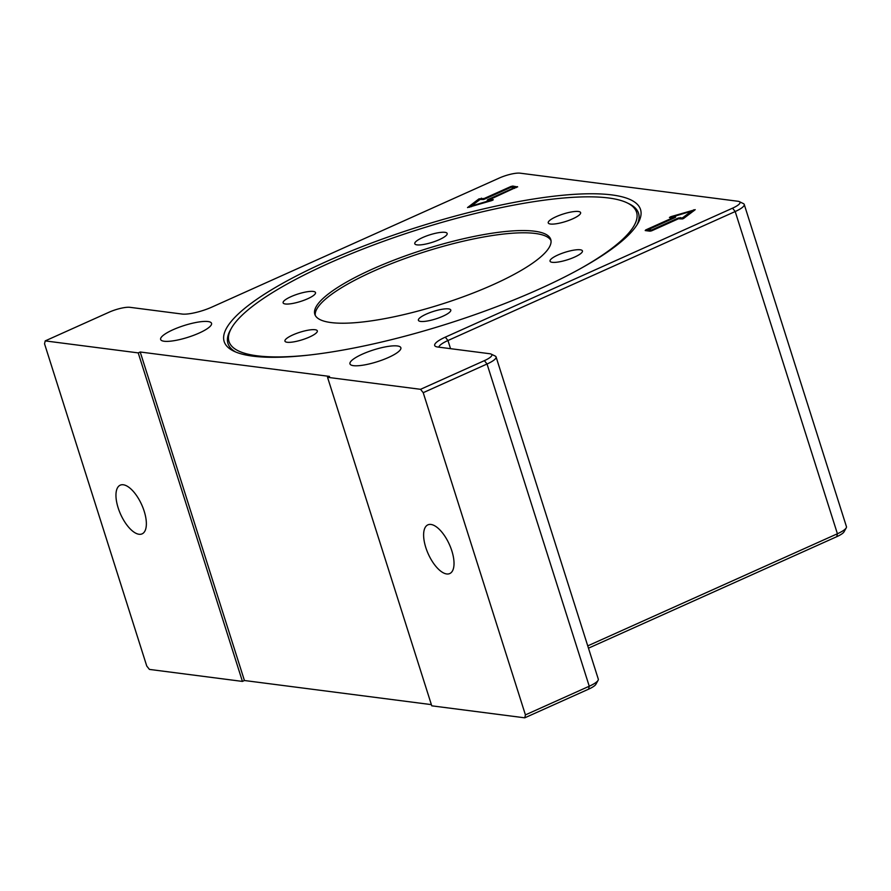 <?xml version="1.0" encoding="UTF-8"?>
<svg xmlns="http://www.w3.org/2000/svg" width="891" height="891" viewBox="0 0 891 891"><rect width="100%" height="100%" fill="white"/><g stroke="black" fill="none" stroke-linecap="round" stroke-linejoin="round"><path stroke-width="1.34" d="M123.303 484.771A26.697 11.572 65.8 0 1 143.05 507.97A26.697 11.572 65.8 0 1 142.092 533.865A26.697 11.572 65.8 0 1 139.007 534.266A26.697 11.572 65.8 0 1 119.271 511.066A26.697 11.572 65.8 0 1 120.218 485.172A26.697 11.572 65.8 0 1 123.303 484.771M430.966 524.454A26.697 11.572 65.8 0 1 450.712 547.664A26.697 11.572 65.8 0 1 449.755 573.559A26.697 11.572 65.8 0 1 446.669 573.96A26.697 11.572 65.8 0 1 426.934 550.749A26.697 11.572 65.8 0 1 427.88 524.855A26.697 11.572 65.8 0 1 430.966 524.454M208.026 321.54A26.697 6.181 162.4 0 1 211.535 323.322A26.697 6.181 162.4 0 1 193.737 335.283A26.697 6.181 162.4 0 1 164.144 341.253A26.697 6.181 162.4 0 1 160.647 339.471A26.697 6.181 162.4 0 1 178.445 327.509A26.697 6.181 162.4 0 1 208.026 321.54M397.364 345.964A26.697 6.181 162.4 0 1 400.861 347.746A26.697 6.181 162.4 0 1 383.063 359.708A26.697 6.181 162.4 0 1 353.482 365.666A26.697 6.181 162.4 0 1 349.974 363.884A26.697 6.181 162.4 0 1 367.771 351.923A26.697 6.181 162.4 0 1 397.364 345.964M325.85 261.798A218.395 50.598 162.4 0 1 550.426 196.621A218.395 50.598 162.4 0 1 638.179 222.884A218.395 50.598 162.4 0 1 538.855 289.263A218.395 50.598 162.4 0 1 233.821 351.165A218.395 50.598 162.4 0 1 325.85 261.798M308.754 355.097A213.784 49.528 162.4 0 1 257.042 355.799A213.784 49.528 162.4 0 1 231.304 328.423A213.784 49.528 162.4 0 1 395.37 237.106A213.784 49.528 162.4 0 1 608.52 197.969A213.784 49.528 162.4 0 1 627.13 202.858L629.024 203.772A215.366 49.896 162.4 0 1 637.11 224.688M331.051 322.564A123.76 28.679 -17.6 0 0 468.232 294.921A123.76 28.679 -17.6 0 0 550.749 239.456A123.76 28.679 -17.6 0 0 534.511 231.203A123.76 28.679 -17.6 0 0 397.33 258.847A123.76 28.679 -17.6 0 0 314.813 314.3A123.76 28.679 -17.6 0 0 331.051 322.564M551.006 240.615A123.76 28.679 -17.6 0 0 535.224 233.453A123.76 28.679 -17.6 0 0 400.371 260.217A123.76 28.679 -17.6 0 0 315.269 315.392M572.713 218.83A16.985 3.932 162.4 0 1 548.243 222.906A16.985 3.932 162.4 0 1 556.151 216.691A16.985 3.932 162.4 0 1 580.62 212.626A16.985 3.932 162.4 0 1 572.713 218.83M447.204 233.698A16.985 3.932 162.4 0 1 431.667 242.508A16.985 3.932 162.4 0 1 414.783 243.733A16.985 3.932 162.4 0 1 414.738 243.499A16.985 3.932 162.4 0 1 430.275 234.689A16.985 3.932 162.4 0 1 447.159 233.464A16.985 3.932 162.4 0 1 447.204 233.698M307.272 291.747A16.985 3.932 162.4 0 1 315.514 292.582A16.985 3.932 162.4 0 1 308.03 298.596A16.985 3.932 162.4 0 1 291.368 303.675A16.985 3.932 162.4 0 1 283.126 302.851A16.985 3.932 162.4 0 1 290.611 296.837A16.985 3.932 162.4 0 1 307.272 291.747M292.849 334.927A16.985 3.932 162.4 0 1 317.319 330.862A16.985 3.932 162.4 0 1 309.411 337.065A16.985 3.932 162.4 0 1 284.942 341.13A16.985 3.932 162.4 0 1 292.849 334.927M418.358 320.058A16.985 3.932 162.4 0 1 433.906 311.26A16.985 3.932 162.4 0 1 450.779 310.023A16.985 3.932 162.4 0 1 450.824 310.268A16.985 3.932 162.4 0 1 435.287 319.067A16.985 3.932 162.4 0 1 418.402 320.303A16.985 3.932 162.4 0 1 418.358 320.058M558.289 262.01A16.985 3.932 162.4 0 1 550.048 261.186A16.985 3.932 162.4 0 1 557.532 255.171A16.985 3.932 162.4 0 1 574.194 250.081A16.985 3.932 162.4 0 1 582.436 250.906A16.985 3.932 162.4 0 1 574.951 256.92A16.985 3.932 162.4 0 1 558.289 262.01M627.13 202.858A213.784 49.528 162.4 0 1 579.217 269.305M235.725 352.012A215.366 49.896 162.4 0 1 230.279 330.26L231.304 328.423M471.294 206.066L489.482 200.575L487.21 200.286L487.7 199.651L514.43 187.656L511.111 187.221L484.381 199.228L480.204 199.384L471.294 206.066L471.495 206.701M489.482 200.575L489.694 201.221M488.725 200.475L490.44 199.707M514.43 187.656L514.653 188.369M517.526 186.665L490.317 199.294L493.302 199.762L491.932 200.542L467.519 207.581L478.957 198.871L484.158 198.504L510.888 186.509L512.793 186.063L517.626 186.954M516.379 187.6L512.035 187.344M484.158 198.504L484.392 199.228M483.59 199.517L480.605 199.428M479.648 199.796L469.613 207.28M491.832 200.575L490.674 200.419L490.317 199.294M648.303 229.588L651.622 230.012L678.352 218.005L682.528 217.861L691.438 211.178L673.251 216.658L675.712 217.048L675.033 217.582L648.303 229.588L648.659 230.713L651.054 231.014M651.622 230.012L651.844 230.736L649.94 231.181L645.207 230.569L645.685 229.945L672.415 217.939L669.431 217.482L670.8 216.691L695.225 209.663L683.776 218.362L678.574 218.729L651.844 230.736M679.499 218.852L682.484 218.93M682.528 217.861L682.829 218.818M683.453 218.562L691.795 212.303L691.438 211.178M673.251 216.658L674.364 217.883M693.476 211.089L691.594 211.657M673.407 217.137L671.257 217.783M672.415 217.939L672.649 218.651M648.436 229.989L646.721 230.769M45.207 340.897L138.216 352.892L140.21 352.001L244.424 680.512L242.43 681.415L149.421 669.408L146.759 666.045L44.55 343.837L45.207 340.897L109.036 312.229A16.016 3.709 162.4 0 1 130.008 307.328L182.076 314.044A22.81 5.29 -17.6 0 0 211.958 307.061L499.194 178.077A16.016 3.709 162.4 0 1 520.166 173.177L737.893 201.255A16.016 3.709 162.4 0 1 739.296 201.622A16.016 3.709 162.4 0 1 732.547 208.171L445.3 337.154A22.81 5.29 -17.6 0 0 435.688 346.488A22.81 5.29 -17.6 0 0 437.681 347.011L489.738 353.727A16.016 3.709 162.4 0 1 491.141 354.095A16.016 3.709 162.4 0 1 484.392 360.643L420.552 389.311L423.214 392.675L487.043 364.007A19.413 4.5 -17.6 0 0 496.075 356.923A19.413 4.5 -17.6 0 0 495.229 356.066L491.141 354.095M140.21 352.001L329.536 376.414L327.543 377.316L420.552 389.311M588.472 648.18L836.749 536.694A16.016 3.709 -17.6 0 0 844.044 531.827L846.238 527.851A19.413 4.5 162.4 0 1 837.417 533.754L587.737 645.875M438.873 347.167A19.413 4.5 162.4 0 1 447.961 340.518L735.198 211.535A19.413 4.5 -17.6 0 0 744.241 204.451L846.45 526.67A19.413 4.5 162.4 0 1 846.238 527.851M588.595 689.166A16.016 3.709 -17.6 0 0 595.879 684.299L598.084 680.323A19.413 4.5 162.4 0 1 589.252 686.226L525.423 714.894L524.766 717.823L588.595 689.166L589.252 686.226L487.043 364.007L484.392 360.643M496.075 356.923L598.295 679.142A19.413 4.5 162.4 0 1 598.084 680.323M525.423 714.894L423.214 392.675M327.543 377.316L431.756 705.828L524.766 717.823M744.241 204.451A19.413 4.5 -17.6 0 0 743.384 203.594L739.296 201.622M242.43 681.415L138.216 352.892M431.378 704.625L244.424 680.512M487.7 199.651L487.923 200.375M512.793 186.063L513.149 187.188M510.888 186.509L511.122 187.221M481.363 198.147L481.73 199.272M478.957 198.871L479.313 199.996M678.352 218.005L678.574 218.729M680.256 217.56L680.613 218.685M645.685 229.945L645.919 230.658M693.811 209.753L694.089 210.621M670.8 216.691L671.146 217.772M732.547 208.171L735.198 211.535L837.417 533.754L836.749 536.694M450.545 348.671L447.961 340.518L445.3 337.154"/></g></svg>

